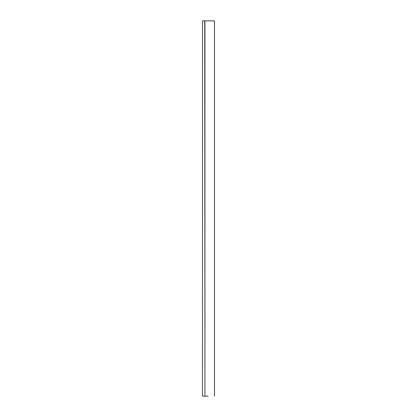 <?xml version="1.0" encoding="UTF-8"?>
<svg xmlns="http://www.w3.org/2000/svg" width="417" height="417" viewBox="0 0 417 417"><rect width="100%" height="100%" fill="white"/><g stroke="black" fill="none" stroke-linecap="round" stroke-linejoin="round"><path stroke-width="0.63" d="M208.093 20.85L214.348 20.85L204.94 20.85L204.94 396.15L204.705 20.85L202.526 20.85L202.526 396.15L204.705 396.15M208.093 396.15L204.94 396.15M214.474 20.85L214.474 396.15"/></g></svg>
